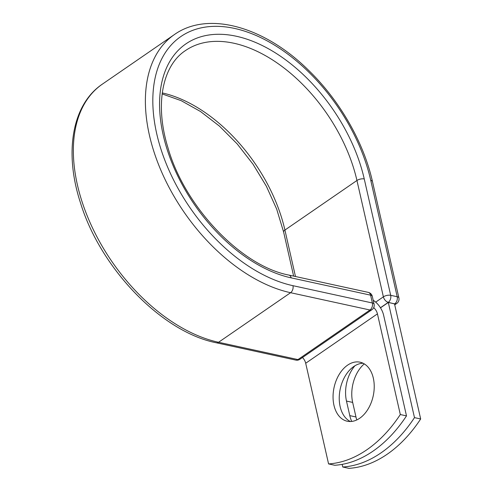<?xml version="1.0" encoding="UTF-8"?>
<svg xmlns="http://www.w3.org/2000/svg" width="493" height="493" viewBox="0 0 493 493"><rect width="100%" height="100%" fill="white"/><g stroke="black" fill="none" stroke-linecap="round" stroke-linejoin="round"><path stroke-width="0.74" d="M356.796 419.937A30.202 20.022 102.3 0 1 355.971 416.973L352.668 402.411A30.202 20.022 102.3 0 1 364.265 363.883M351.731 421.429A30.202 20.022 102.3 0 1 349.79 415.624L346.48 401.068A30.202 20.022 102.3 0 1 354.868 365.8M359.68 418.274A30.202 20.022 -77.7 0 0 374.23 386.839A30.202 20.022 -77.7 0 0 360.075 362.195A30.202 20.022 -77.7 0 0 347.608 365.147A30.202 20.022 -77.7 0 0 333.052 396.582A30.202 20.022 -77.7 0 0 347.214 421.219A30.202 20.022 -77.7 0 0 359.68 418.274M363.088 363.242A30.202 20.022 -77.7 0 0 353.795 366.49A30.202 20.022 -77.7 0 0 339.32 395.577A30.202 20.022 -77.7 0 0 350.387 421.521M406.497 415.889L400.31 414.539A132.093 87.544 -77.7 0 1 328.572 463.913L334.753 465.263A132.093 87.544 102.3 0 0 406.497 415.889L383.622 315.218A16.485 10.082 55.5 0 0 373.189 300.237M400.31 414.539L377.441 313.868A8.03 4.912 55.5 0 0 373.712 307.62M328.572 463.913L305.697 363.249A8.03 4.912 55.5 0 0 302.492 357.505M380.504 307.842L388.318 302.462L394.505 303.811L420.671 418.976L414.484 417.626A132.093 87.544 -77.7 0 1 342.746 467L348.927 468.35A132.093 87.544 -77.7 0 0 420.671 418.976M342.148 464.369L342.746 467M388.318 302.462L414.484 417.626M349.79 415.624L355.971 416.973M305.697 363.249L377.441 313.868M174.374 34.584A151.554 92.69 55.5 0 0 162.635 174.232A151.554 92.69 55.5 0 0 290.58 292.706L218.553 342.278A5.281 3.5 102.3 0 1 216.372 342.795C161.803 332.091 100.449 268.389 80.421 202.654C63.991 152.497 72.021 104.491 102.347 84.155L174.374 34.584C208.101 10.532 264.636 26.684 308.55 70.271C339.585 100.307 363.705 142.261 372.474 181.572A5.281 2.28 -12.8 0 0 370.761 180.37A146.267 89.455 55.5 0 0 234.52 28.421A146.267 89.455 55.5 0 0 156.725 133.739A146.267 89.455 55.5 0 0 292.965 285.687A5.281 3.5 102.3 0 1 290.58 292.706L369.99 310.005A5.281 3.5 -77.7 0 0 372.375 302.992L370.6 295.165A5.281 3.5 -77.7 0 0 368.283 292.374L288.873 275.076A5.281 3.5 102.3 0 1 291.19 277.867L370.6 295.165A5.281 2.28 167.2 0 1 372.307 296.367A5.281 5.281 0 0 0 368.283 292.374M292.965 285.687L372.375 302.992A5.281 2.28 167.2 0 1 374.088 304.187L372.307 296.367M102.347 84.155A151.554 92.69 55.5 0 0 90.607 223.81A151.554 92.69 55.5 0 0 218.553 342.278L297.963 359.582L369.99 310.005A5.281 3.229 -124.5 0 0 371.932 309.709A5.281 5.281 0 0 0 374.088 304.187M216.372 342.795L295.782 360.093A5.281 3.5 -77.7 0 0 297.963 359.582A5.281 3.229 -124.5 0 0 299.904 359.286L371.932 309.709M162.142 93.916L181.165 100.658L200.54 111.529L219.471 126.14L237.201 143.931L253.038 164.231L266.374 186.255L276.702 209.161L283.629 232.067A5.281 2.28 -12.8 0 1 284.917 230.052A132.093 80.784 55.5 0 0 162.271 92.918M295.473 276.511L284.917 230.052L356.944 180.481A132.093 80.784 55.5 0 0 283.136 67.319A132.093 80.784 55.5 0 0 185.411 50.613C162.511 65.551 154.525 104.282 167.903 147.555C184.616 206.881 241.311 266.115 288.873 275.076M375.684 302.135L383.381 296.841L356.944 180.481A5.281 2.28 -12.8 0 1 364.253 178.953A137.374 84.02 55.5 0 0 236.295 36.242A137.374 84.02 55.5 0 0 163.232 135.156A137.374 84.02 55.5 0 0 291.19 277.867M394.536 303.934L388.305 302.326A5.281 3.229 -124.5 0 1 383.381 296.841A5.281 2.28 -12.8 0 1 390.69 295.313L397.198 296.731A5.281 2.28 -12.8 0 1 398.905 297.926L372.474 181.572M364.253 178.953L390.69 295.313A5.281 3.5 102.3 0 1 388.305 302.326L380.442 307.743M370.761 180.37L397.198 296.731A5.281 3.5 102.3 0 1 394.813 303.743A5.281 3.229 -124.5 0 0 396.748 303.454A5.281 5.281 0 0 0 398.905 297.926M346.48 401.068L352.668 402.411M283.629 232.067L293.637 276.111M295.782 360.093A5.281 5.281 0 0 0 299.904 359.286M396.748 303.454L394.739 304.834"/></g></svg>
